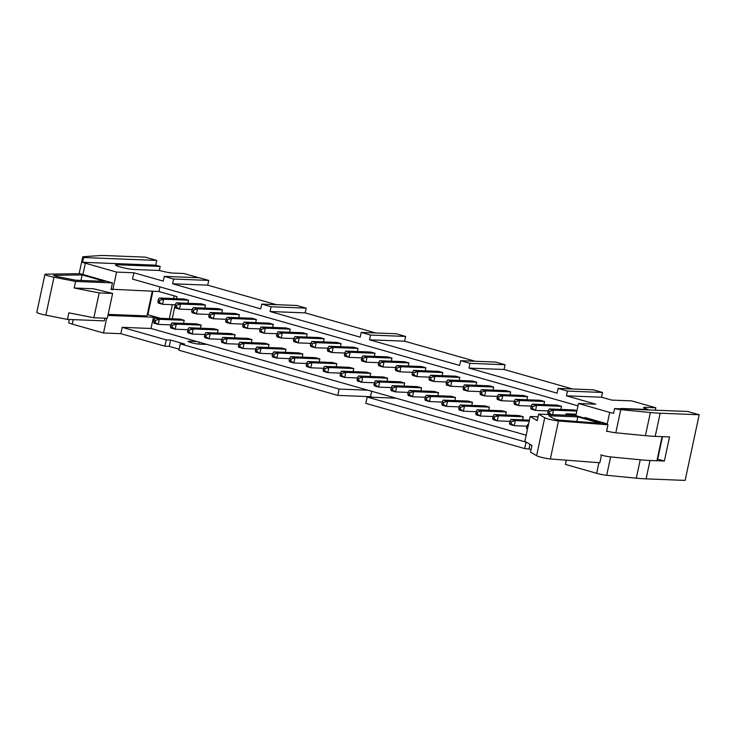 <?xml version="1.0" encoding="UTF-8"?>
<svg xmlns="http://www.w3.org/2000/svg" width="736" height="736" viewBox="0 0 736 736"><rect width="100%" height="100%" fill="white"/><g stroke="black" fill="none" stroke-linecap="round" stroke-linejoin="round"><path stroke-width="1.1" d="M276.313 304.676L207.708 285.163L172.62 283.783L173.641 279.036L164.294 276.377L163.272 281.124L133.906 272.771L116.573 272.09L85.339 263.203A8.133 0.874 12.1 0 1 82.616 262.292L83.637 257.545A8.133 0.874 12.1 0 1 82.726 256.919A8.133 0.874 12.1 0 1 83.288 256.726L98.955 255.631A81.365 8.722 12.1 0 1 106.15 255.594L145.185 257.131L156.731 260.415L155.71 265.162L160.19 266.432L117.079 264.739A10.166 1.086 12.1 0 0 115.478 264.988A10.166 1.086 12.1 0 0 122.489 267.554A10.166 1.086 12.1 0 0 133.768 269.486L159.546 270.498A10.166 1.086 12.1 0 0 173.3 273.084L183.917 273.507L198.784 277.73M375.765 332.976L305.164 312.883L270.075 311.512L271.087 306.765L261.749 304.106L260.728 308.853L172.62 283.783M69.322 319.488L68.66 322.57A8.133 0.874 12.1 0 0 72.275 324.107L103.518 332.994L120.851 333.675L122.204 327.345L166.262 339.876L164.901 346.205L169.234 346.38L179.133 349.195M120.851 333.675L164.901 346.205M566.324 460.175L565.423 464.407L596.657 473.294A8.133 0.874 12.1 0 0 606.685 475.3L636.3 478.17A81.365 8.722 12.1 0 0 646.098 478.869L685.124 480.406L699.2 414.754L687.654 411.47L614.56 408.6A8.133 0.874 12.1 0 0 620.761 409.648L650.376 412.519A81.365 8.722 12.1 0 0 660.164 413.218L699.2 414.754M565.184 460.092L566.278 460.405M526.185 435.215L395.986 398.176L367.172 397.044L365.82 403.374L524.676 448.564L531.098 449.328M166.262 339.876L170.596 340.05L184.607 344.034L180.274 343.868L178.922 350.198L337.778 395.398L370.493 396.676L372.508 397.247M395.986 398.176L367.945 390.2L339.14 389.068L180.274 343.868M367.945 390.2L197.073 341.578L189.06 341.265A6.1 0.653 12.1 0 0 188.094 341.412A6.1 0.653 12.1 0 0 192.298 342.958A6.1 0.653 12.1 0 0 199.07 344.117L207.083 344.43M197.073 341.578L151.018 328.477L122.204 327.345M155.71 265.162L82.616 262.292M572.672 388.994L504.077 369.481L468.988 368.101L470 363.354L460.653 360.695L459.641 365.442L369.527 339.811L370.548 335.064L405.637 336.435L396.29 333.776L361.201 332.405L370.548 335.064M644.975 408.471L645.214 407.348L655.831 407.772L631.635 400.881L611.708 400.099L601.533 397.21L566.435 395.83L567.456 391.083L558.109 388.424L557.097 393.171L468.988 368.101M526.47 442.253L367.172 397.044M607.108 424.543L609.721 412.39L578.478 403.503L595.81 404.184L566.435 395.83M609.721 412.39A8.133 0.874 12.1 0 0 613.548 413.347L614.56 408.6M622.288 408.903L622.371 408.498A10.166 1.086 12.1 0 0 620.77 408.747A10.166 1.086 12.1 0 0 620.788 408.848M622.371 408.498L648.149 409.51A10.166 1.086 12.1 0 1 643.614 407.597A10.166 1.086 12.1 0 1 645.214 407.348M576.932 410.716L574.19 409.934L549.286 408.958L553.555 410.173L576.849 411.084M561.513 406.327L557.235 405.113L532.33 404.138L536.599 405.352L561.513 406.327L560.85 409.409M544.557 401.506L540.288 400.292L515.375 399.308L519.644 400.522L544.557 401.506L543.895 404.588M527.602 396.676L523.333 395.462L498.419 394.487L502.688 395.701L527.602 396.676L526.939 399.768M510.646 391.856L506.377 390.641L481.464 389.666L485.742 390.88L510.646 391.856L509.984 394.938M493.69 387.035L489.422 385.82L464.508 384.836L468.786 386.06L493.69 387.035L493.037 390.117M476.744 382.205L472.466 380.99L447.562 380.015L451.83 381.23L476.744 382.205L476.082 385.296M459.788 377.384L455.51 376.17L430.606 375.194L434.875 376.409L459.788 377.384L459.126 380.466M442.833 372.563L438.564 371.349L413.65 370.374L417.919 371.588L442.833 372.563L442.17 375.645M425.877 367.742L421.608 366.519L396.695 365.544L400.964 366.758L425.877 367.742L425.215 370.824M408.922 362.912L404.653 361.698L379.739 360.723L384.017 361.937L408.922 362.912L408.259 366.004M391.966 358.092L387.697 356.877L362.784 355.902L367.062 357.116L391.966 358.092L391.304 361.174M375.01 353.271L370.742 352.047L345.828 351.072L350.106 352.286L375.01 353.271L374.357 356.353M358.064 348.441L353.786 347.226L328.882 346.251L333.15 347.466L358.064 348.441L357.402 351.532M341.108 343.62L336.83 342.406L311.926 341.43L316.195 342.645L341.108 343.62L340.446 346.702M324.153 338.799L319.884 337.585L294.97 336.6L299.239 337.815L324.153 338.799L323.49 341.881M307.197 333.969L302.928 332.755L278.015 331.78L282.284 332.994L307.197 333.969L306.535 337.06M290.242 329.148L285.973 327.934L261.059 326.959L265.337 328.173L290.242 329.148L289.579 332.23M273.286 324.328L269.017 323.113L244.104 322.129L248.382 323.352L273.286 324.328L272.633 327.41M256.34 319.498L252.062 318.283L227.157 317.308L231.426 318.522L256.34 319.498L255.677 322.589M239.384 314.677L235.106 313.462L210.202 312.487L214.47 313.702L239.384 314.677L238.722 317.759M222.428 309.856L218.16 308.642L193.246 307.666L197.515 308.881L222.428 309.856L221.766 312.938M205.473 305.035L201.204 303.812L176.29 302.836L180.559 304.051L205.473 305.035L204.81 308.117M606.648 431.02A8.133 0.874 12.1 0 0 615.802 432.786L620.761 409.648M662.52 436.641L657.699 459.144L664.378 461.04L669.548 436.917L655.206 436.356A81.365 8.722 12.1 0 1 645.417 435.657L615.802 432.786M575.874 415.656L578.478 403.503M655.831 407.772L655.307 410.2M475.217 361.266L404.616 341.182L369.527 339.811M188.517 300.205L184.248 298.991L159.335 298.016L163.613 299.23L188.517 300.205L187.855 303.296M184.212 320.298L179.943 319.084L155.029 318.108L159.298 319.323L184.212 320.298L183.549 323.38M159.316 270.489L160.19 266.432M361.201 332.405L360.18 337.152L270.075 311.512M159.933 286.884L158.939 291.502L111.108 289.211M112.801 289.69L116.573 272.09M577.981 405.83L132.544 279.1L133.906 272.771M404.616 341.182L405.637 336.435M156.731 260.415L83.637 257.545M103.518 332.994L106.674 318.256M151.018 328.477L153.428 317.207L107.916 315.422M607.255 423.862L584.826 417.478L584.678 418.168M606.685 475.3L610.632 456.909A8.133 0.874 -167.9 0 1 600.604 454.912M339.14 389.068L337.778 395.398M526.038 442.244L524.676 448.564M610.632 456.909L640.246 459.779A81.365 8.722 -167.9 0 0 650.035 460.478L664.378 461.04M523.296 416.769L519.027 415.555L494.114 414.58L498.382 415.794L523.296 416.769L522.634 419.851M506.34 411.948L502.072 410.734L477.158 409.759L481.427 410.973L506.34 411.948L505.678 415.03M489.385 407.128L485.116 405.904L460.202 404.929L464.48 406.143L489.385 407.128L488.722 410.21M472.429 402.298L468.16 401.083L443.247 400.108L447.525 401.322L472.429 402.298L471.776 405.389M455.483 397.477L451.205 396.262L426.3 395.287L430.569 396.502L455.483 397.477L454.82 400.559M438.527 392.656L434.249 391.432L409.345 390.457L413.614 391.672L438.527 392.656L437.865 395.738M421.572 387.826L417.303 386.612L392.389 385.636L396.658 386.851L421.572 387.826L420.909 390.917M404.616 383.005L400.347 381.791L375.434 380.816L379.702 382.03L404.616 383.005L403.954 386.087M387.66 378.184L383.392 376.97L358.478 375.986L362.756 377.2L387.66 378.184L386.998 381.266M370.705 373.354L366.436 372.14L341.522 371.165L345.8 372.379L370.705 373.354L370.042 376.446M353.749 368.534L349.48 367.319L324.567 366.344L328.845 367.558L353.749 368.534L353.096 371.616M336.803 363.713L332.525 362.498L307.62 361.514L311.889 362.738L336.803 363.713L336.14 366.795M319.847 358.883L315.569 357.668L290.665 356.693L294.934 357.908L319.847 358.883L319.185 361.974M302.892 354.062L298.623 352.848L273.709 351.872L277.978 353.087L302.892 354.062L302.229 357.144M285.936 349.241L281.667 348.027L256.754 347.042L261.022 348.266L285.936 349.241L285.274 352.323M268.98 344.411L264.712 343.197L239.798 342.222L244.076 343.436L268.98 344.411L268.318 347.502M252.025 339.59L247.756 338.376L222.842 337.401L227.12 338.615L252.025 339.59L251.372 342.672M235.078 334.77L230.8 333.555L205.896 332.58L210.165 333.794L235.078 334.77L234.416 337.852M218.123 329.949L213.845 328.725L188.94 327.75L193.209 328.964L218.123 329.949L217.46 333.031M201.167 325.119L196.898 323.904L171.985 322.929L176.254 324.144L201.167 325.119L200.505 328.21M158.939 291.502L176.962 296.626L176.52 298.687M174.782 306.792L172.215 318.78M156.842 318.173L153.428 317.207M371.652 391.248L370.493 396.676M207.708 285.163L208.73 280.416L199.382 277.757L164.294 276.377M305.164 312.883L306.185 308.145L296.838 305.486L261.749 304.106M504.077 369.481L505.089 364.734L495.751 362.075L460.653 360.695M601.533 397.21L602.545 392.463L593.198 389.804L558.109 388.424M148.313 314.842L147.228 314.796M602.545 392.463L567.456 391.083M529.957 444.342L529.009 448.739M505.089 364.734L470 363.354M208.73 280.416L173.641 279.036M199.134 342.166L198.72 344.089M170.596 340.05L169.234 346.38M306.185 308.145L271.087 306.765M601.248 456.191L599.84 462.76L550.344 458.951A8.133 0.874 -167.9 0 1 542.598 457.608A8.133 0.874 -167.9 0 1 536.581 455.713L530.509 452.079L531.916 445.51L524.878 441.306L530.205 416.475L537.234 420.679L538.642 414.11L544.723 417.744A8.133 0.874 -167.9 0 0 550.74 419.649A8.133 0.874 -167.9 0 0 558.486 420.983L607.982 424.792L606.574 431.36L608.635 431.517M656.981 460.488L662.096 436.623M607.982 424.792L575.515 415.555L538.642 414.11M538.071 416.778L530.205 416.475M548.863 415.739L554.291 418.986L559.167 420.136L600.456 423.31L577.834 416.88L548.863 415.739M576.84 421.498L577.834 416.88M604.624 423.844A10.166 1.086 -167.9 0 1 607.172 424.258M99.194 292.919L112.626 293.443L93.527 288.77L74.189 288.006L99.194 292.919L93.868 317.759L68.862 312.846L67.454 319.415L45.844 315.164A8.133 0.874 12.1 0 1 36.8 312.349L44.942 274.381A8.133 0.874 12.1 0 0 53.986 277.205L45.844 315.164M74.189 288.006L75.596 281.446L53.986 277.205M44.942 274.381A8.133 0.874 12.1 0 1 45.761 274.178L80.003 273.654L112.461 282.891L75.596 281.446M158.875 291.493L174.184 295.835M174.23 295.863L173.641 298.577M172.334 304.676L169.335 318.67M160.54 318.32L147.283 314.557M152.278 291.235L146.988 315.91L108.137 314.382M112.461 282.891L111.053 289.46L112.139 289.496M104.898 318.191L104.328 320.859L67.454 319.415M112.626 293.443L107.3 318.283L93.868 317.759M56.488 276.432L75.799 280.223L104.77 281.364L82.138 274.924L53.572 275.365L56.488 276.432M80.96 280.425L82.138 274.924M157.762 301.788L159.362 302.248L159.767 300.343L158.166 299.892L158.249 303.076L162.527 304.29L175.104 304.787M159.767 300.343L163.613 299.23L162.527 304.29L159.362 302.248M158.166 299.892L159.335 298.016M153.456 321.88L155.057 322.34L155.462 320.436L153.861 319.985L153.944 323.168L158.212 324.383L170.798 324.88M155.462 320.436L159.298 319.323L158.212 324.383L155.057 322.34M153.861 319.985L155.029 318.108M174.717 306.618L176.318 307.068L176.723 305.173L175.122 304.713L175.205 307.896L179.474 309.12L192.059 309.608M176.723 305.173L180.559 304.051L179.474 309.12L176.318 307.068M175.122 304.713L176.29 302.836M191.664 311.438L193.274 311.889L193.678 309.994L192.078 309.543L191.664 311.438L192.16 312.726L196.429 313.941L209.015 314.428M193.678 309.994L197.515 308.881L196.429 313.941L193.274 311.889M192.078 309.543L193.246 307.666M208.619 316.259L210.22 316.719L210.634 314.815L209.024 314.364L209.116 317.547L213.385 318.762L225.97 319.258M210.634 314.815L214.47 313.702L213.385 318.762L210.22 316.719M209.024 314.364L210.202 312.487M225.575 321.08L227.176 321.54L227.58 319.645L225.98 319.185L226.072 322.368L230.34 323.582L242.926 324.079M227.58 319.645L231.426 318.522L230.34 323.582L227.176 321.54M225.98 319.185L227.157 317.308M170.402 326.701L172.012 327.161L172.417 325.257L170.816 324.806L170.402 326.701L170.899 327.989L175.168 329.204L187.754 329.7M172.417 325.257L176.254 324.144L175.168 329.204L172.012 327.161M170.816 324.806L171.985 322.929M187.358 331.531L188.959 331.982L189.373 330.087L187.763 329.627L187.855 332.81L192.124 334.034L204.709 334.521M189.373 330.087L193.209 328.964L192.124 334.034L188.959 331.982M187.763 329.627L188.94 327.75M204.314 336.352L205.914 336.803L206.319 334.908L204.718 334.457L204.81 337.64L209.079 338.854L221.665 339.351M206.319 334.908L210.165 333.794L209.079 338.854L205.914 336.803M204.718 334.457L205.896 332.58M221.269 341.173L222.87 341.633L223.275 339.728L221.674 339.278L221.757 342.461L226.035 343.675L238.611 344.172M223.275 339.728L227.12 338.615L226.035 343.675L222.87 341.633M221.674 339.278L222.842 337.401M242.53 325.91L244.131 326.361L244.536 324.466L242.935 324.006L243.018 327.198L247.296 328.412L259.872 328.9M244.536 324.466L248.382 323.352L247.296 328.412L244.131 326.361M242.935 324.006L244.104 322.129M238.225 346.003L239.826 346.454L240.23 344.558L238.63 344.098L238.712 347.282L242.99 348.505L255.567 348.993M240.23 344.558L244.076 343.436L242.99 348.505L239.826 346.454M238.63 344.098L239.798 342.222M259.486 330.731L261.087 331.191L261.492 329.286L259.891 328.836L259.974 332.019L264.252 333.233L276.828 333.73M261.492 329.286L265.337 328.173L264.252 333.233L261.087 331.191M259.891 328.836L261.059 326.959M255.18 350.824L256.781 351.274L257.186 349.379L255.585 348.919L255.668 352.112L259.937 353.326L272.522 353.814M257.186 349.379L261.022 348.266L259.937 353.326L256.781 351.274M255.585 348.919L256.754 347.042M276.442 335.552L278.042 336.012L278.447 334.116L276.846 333.656L276.929 336.84L281.198 338.054L293.784 338.551M278.447 334.116L282.284 332.994L281.198 338.054L278.042 336.012M276.846 333.656L278.015 331.78M272.127 355.644L273.737 356.104L274.142 354.2L272.541 353.749L272.127 355.644L272.624 356.932L276.892 358.147L289.478 358.644M274.142 354.2L277.978 353.087L276.892 358.147L273.737 356.104M272.541 353.749L273.709 351.872M293.388 340.382L294.998 340.832L295.403 338.937L293.802 338.477L293.388 340.382L293.885 341.67L298.154 342.884L310.739 343.372M295.403 338.937L299.239 337.815L298.154 342.884L294.998 340.832M293.802 338.477L294.97 336.6M289.082 360.465L290.683 360.925L291.097 359.03L289.496 358.57L289.082 360.465L289.579 361.753L293.848 362.968L306.434 363.464M291.097 359.03L294.934 357.908L293.848 362.968L290.683 360.925M289.496 358.57L290.665 356.693M310.344 345.202L311.944 345.662L312.358 343.758L310.758 343.307L310.344 345.202L310.84 346.49L315.109 347.705L327.695 348.202M312.358 343.758L316.195 342.645L315.109 347.705L311.944 345.662M310.758 343.307L311.926 341.43M306.038 365.295L307.639 365.746L308.053 363.851L306.443 363.391L306.535 366.583L310.804 367.798L323.389 368.285M308.053 363.851L311.889 362.738L310.804 367.798L307.639 365.746M306.443 363.391L307.62 361.514M327.299 350.023L328.9 350.483L329.314 348.588L327.704 348.128L327.796 351.311L332.065 352.526L344.65 353.022M329.314 348.588L333.15 347.466L332.065 352.526L328.9 350.483M327.704 348.128L328.882 346.251M322.994 370.116L324.594 370.576L324.999 368.672L323.398 368.221L323.49 371.404L327.759 372.618L340.336 373.115M324.999 368.672L328.845 367.558L327.759 372.618L324.594 370.576M323.398 368.221L324.567 366.344M344.255 354.853L345.856 355.304L346.26 353.409L344.66 352.949L344.752 356.141L349.02 357.356L361.597 357.843M346.26 353.409L350.106 352.286L349.02 357.356L345.856 355.304M344.66 352.949L345.828 351.072M339.949 374.937L341.55 375.397L341.955 373.502L340.354 373.042L340.437 376.225L344.715 377.439L357.291 377.936M341.955 373.502L345.8 372.379L344.715 377.439L341.55 375.397M340.354 373.042L341.522 371.165M361.21 359.674L362.811 360.125L363.216 358.23L361.615 357.779L361.698 360.962L365.976 362.176L378.552 362.673M363.216 358.23L367.062 357.116L365.976 362.176L362.811 360.125M361.615 357.779L362.784 355.902M356.905 379.767L358.506 380.218L358.91 378.322L357.31 377.862L357.392 381.055L361.67 382.269L374.247 382.757M358.91 378.322L362.756 377.2L361.67 382.269L358.506 380.218M357.31 377.862L358.478 375.986M378.166 364.495L379.767 364.955L380.172 363.05L378.571 362.6L378.654 365.783L382.932 366.997L395.508 367.494M380.172 363.05L384.017 361.937L382.932 366.997L379.767 364.955M378.571 362.6L379.739 360.723M395.122 369.325L396.722 369.776L397.127 367.88L395.526 367.42L395.609 370.604L399.878 371.827L412.464 372.315M397.127 367.88L400.964 366.758L399.878 371.827L396.722 369.776M395.526 367.42L396.695 365.544M412.068 374.146L413.678 374.596L414.083 372.701L412.482 372.25L412.068 374.146L412.565 375.434L416.834 376.648L429.419 377.145M414.083 372.701L417.919 371.588L416.834 376.648L413.678 374.596M412.482 372.25L413.65 370.374M429.024 378.966L430.624 379.426L431.038 377.522L429.438 377.071L429.024 378.966L429.52 380.254L433.789 381.469L446.375 381.966M431.038 377.522L434.875 376.409L433.789 381.469L430.624 379.426M429.438 377.071L430.606 375.194M373.86 384.588L375.461 385.048L375.866 383.143L374.265 382.692L374.348 385.876L378.617 387.09L391.202 387.587M375.866 383.143L379.702 382.03L378.617 387.09L375.461 385.048M374.265 382.692L375.434 380.816M390.807 389.408L392.417 389.868L392.822 387.973L391.221 387.513L390.807 389.408L391.304 390.696L395.572 391.911L408.158 392.408M392.822 387.973L396.658 386.851L395.572 391.911L392.417 389.868M391.221 387.513L392.389 385.636M407.762 394.238L409.363 394.689L409.777 392.794L408.176 392.334L407.762 394.238L408.259 395.526L412.528 396.741L425.114 397.228M409.777 392.794L413.614 391.672L412.528 396.741L409.363 394.689M408.176 392.334L409.345 390.457M424.718 399.059L426.319 399.51L426.724 397.615L425.123 397.164L425.215 400.347L429.484 401.562L442.069 402.058M426.724 397.615L430.569 396.502L429.484 401.562L426.319 399.51M425.123 397.164L426.3 395.287M445.979 383.787L447.58 384.247L447.985 382.352L446.384 381.892L446.476 385.075L450.745 386.29L463.33 386.786M447.985 382.352L451.83 381.23L450.745 386.29L447.58 384.247M446.384 381.892L447.562 380.015M462.935 388.617L464.536 389.068L464.94 387.173L463.34 386.713L463.422 389.905L467.7 391.12L480.277 391.607M464.94 387.173L468.786 386.06L467.7 391.12L464.536 389.068M463.34 386.713L464.508 384.836M479.89 393.438L481.491 393.898L481.896 391.994L480.295 391.543L480.378 394.726L484.656 395.94L497.232 396.437M481.896 391.994L485.742 390.88L484.656 395.94L481.491 393.898M480.295 391.543L481.464 389.666M441.674 403.88L443.274 404.34L443.679 402.436L442.078 401.985L442.161 405.168L446.439 406.382L459.016 406.879M443.679 402.436L447.525 401.322L446.439 406.382L443.274 404.34M442.078 401.985L443.247 400.108M458.629 408.71L460.23 409.161L460.635 407.266L459.034 406.806L459.117 409.989L463.395 411.212L475.971 411.7M460.635 407.266L464.48 406.143L463.395 411.212L460.23 409.161M459.034 406.806L460.202 404.929M475.585 413.531L477.186 413.982L477.59 412.086L475.99 411.636L476.072 414.819L480.341 416.033L492.927 416.521M477.59 412.086L481.427 410.973L480.341 416.033L477.186 413.982M475.99 411.636L477.158 409.759M496.846 398.259L498.447 398.719L498.852 396.824L497.251 396.364L497.334 399.547L501.602 400.761L514.188 401.258M498.852 396.824L502.688 395.701L501.602 400.761L498.447 398.719M497.251 396.364L498.419 394.487M513.802 403.089L515.402 403.54L515.807 401.644L514.206 401.184L514.289 404.377L518.558 405.591L531.144 406.079M515.807 401.644L519.644 400.522L518.558 405.591L515.402 403.54M514.206 401.184L515.375 399.308M530.748 407.91L532.349 408.37L532.763 406.465L531.162 406.014L530.748 407.91L531.245 409.198L535.514 410.412L548.099 410.909M532.763 406.465L536.599 405.352L535.514 410.412L532.349 408.37M531.162 406.014L532.33 404.138M547.704 412.73L549.304 413.19L549.718 411.295L548.108 410.835L547.704 412.73L548.2 414.018L550.096 414.561M549.718 411.295L553.555 410.173L552.589 414.662M548.108 410.835L549.286 408.958M549.304 413.19L551.512 414.616M576.187 414.175L566.232 413.779L570.51 414.994L575.966 415.214M569.406 415.316L570.428 415.362M565.377 415.159L566.232 413.779M492.54 418.352L494.141 418.812L494.546 416.907L492.945 416.456L493.028 419.64L497.297 420.854L509.882 421.351M494.546 416.907L498.382 415.794L497.297 420.854L494.141 418.812M492.945 416.456L494.114 414.58M529.423 420.118L511.069 419.4L515.338 420.615L529.202 421.158M509.487 423.172L511.088 423.632L511.502 421.737L509.901 421.277L509.487 423.172L509.984 424.46L514.252 425.675L526.838 426.172M511.502 421.737L515.338 420.615L514.252 425.675L511.088 423.632M509.901 421.277L511.069 419.4M528.54 424.249L528.025 424.221L528.512 424.368M528.071 426.448L526.847 426.098L526.442 428.002L527.657 428.343M527.427 429.428L526.442 428.002M526.847 426.098L528.025 424.221M645.417 435.657L650.376 412.519M655.206 436.356L660.164 413.218M596.657 473.294L598.938 462.686M82.92 274.482L85.339 263.203M116.84 265.862L117.079 264.739M72.275 324.107L73.241 319.636M636.3 478.17L640.246 459.779M646.098 478.869L650.035 460.478M189.06 341.265L188.913 341.936M536.581 455.713L544.723 417.744M550.344 458.951L558.486 420.983M152.904 291.263L147.881 314.714M79.138 273.672L82.726 256.919"/></g></svg>
